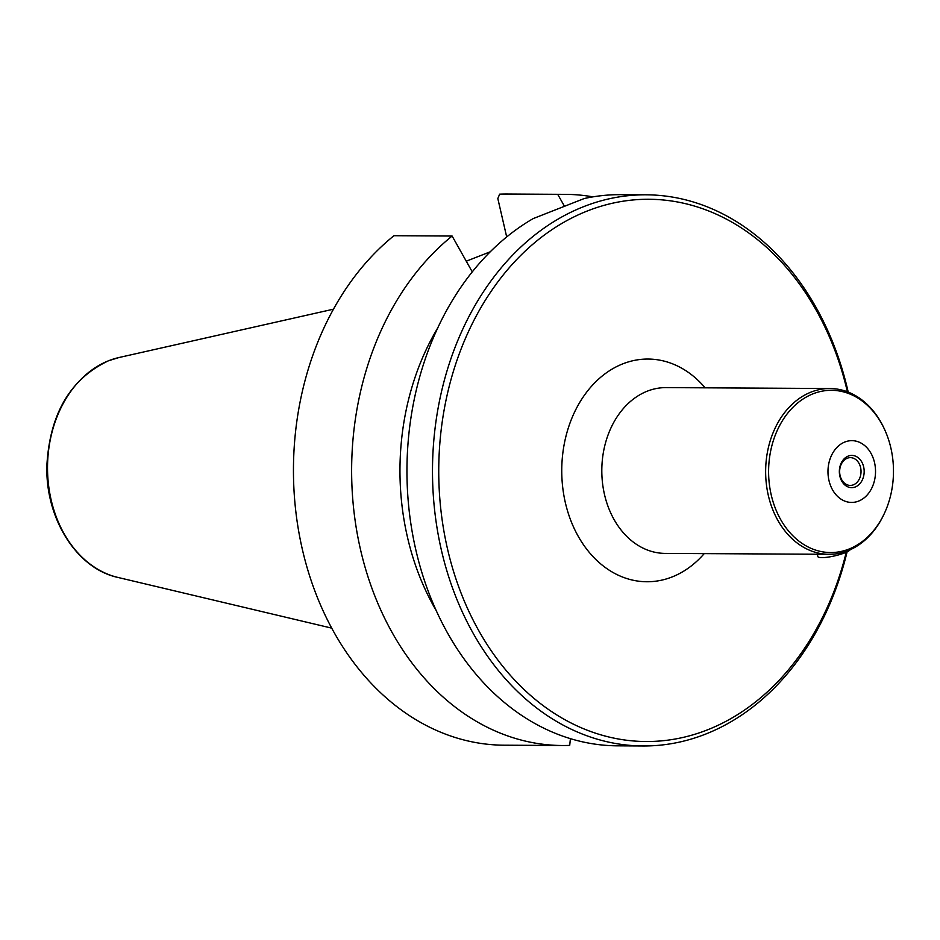 <?xml version="1.0" encoding="UTF-8"?>
<svg xmlns="http://www.w3.org/2000/svg" width="940" height="940" viewBox="0 0 940 940"><rect width="100%" height="100%" fill="white"/><g stroke="black" fill="none" stroke-linecap="round" stroke-linejoin="round"><path stroke-width="1.41" d="M839.866 476.204A16.109 12.408 90.3 0 0 860.782 482.561A16.109 12.408 90.3 0 0 854.613 455.841A16.109 12.408 90.3 0 0 839.866 476.204M860.582 467.497A13.889 10.693 -89.7 0 1 850.254 485.416A13.889 10.693 -89.7 0 1 840.09 475.558A13.889 10.693 -89.7 0 1 850.406 457.639A13.889 10.693 -89.7 0 1 860.582 467.497M874.529 462.586A30.891 23.782 90.3 0 0 834.45 450.413A30.891 23.782 90.3 0 0 846.27 501.619A30.891 23.782 90.3 0 0 874.529 462.586M850.148 549.747A16.673 3.126 167 0 1 833.134 556.221A16.673 3.126 167 0 1 817.859 556.551L817.33 554.248M885.057 430.508L884.646 429.603A82.896 63.814 90.3 0 0 829.914 388.514L666.084 387.609A82.896 63.814 90.3 0 0 601.811 470.153A82.896 63.814 90.3 0 0 665.156 553.402L828.986 554.306A82.896 63.814 90.3 0 0 884.176 513.839L884.599 512.935A81.122 62.44 90.3 0 0 890.85 447.91A81.122 62.44 90.3 0 0 885.057 430.508A81.122 62.44 90.3 0 0 791.104 409.217A81.122 62.44 90.3 0 0 790.411 533.18A81.122 62.44 90.3 0 0 884.599 512.935M704.225 553.613A111.343 85.704 -89.7 0 1 585.338 547.35A111.343 85.704 -89.7 0 1 586.196 392.767A111.343 85.704 -89.7 0 1 705.141 387.821M829.914 388.514A82.896 63.814 90.3 0 0 765.642 471.058A82.896 63.814 90.3 0 0 828.986 554.306M570.404 738.652L569.711 745.385A275.584 212.135 -89.7 0 1 562.226 745.514A275.584 212.135 -89.7 0 1 359.515 545.153A275.584 212.135 -89.7 0 1 452.116 236.034L393.942 235.717A275.584 212.135 90.3 0 0 301.34 544.836A275.584 212.135 90.3 0 0 504.063 745.197L562.226 745.514M557.808 194.486A275.584 212.135 -89.7 0 1 565.293 194.357L507.13 194.028A275.584 212.135 90.3 0 0 499.645 194.157L557.808 194.486L564.47 206.283M499.645 194.157L497.824 198.552L506.695 236.951M472.268 271.883L452.116 236.034M490.281 251.779L466.275 261.203M646.156 194.803L620.623 194.662A275.584 212.135 -89.7 0 0 584.175 198.552L533.18 218.597A275.584 212.135 -89.7 0 0 411.391 527.093A275.584 212.135 -89.7 0 0 617.557 745.831L643.089 745.972A275.584 212.135 -89.7 0 1 432.494 469.213A275.584 212.135 -89.7 0 1 646.156 194.803A275.584 212.135 -89.7 0 1 848.197 392.098M847.093 551.839A275.584 212.135 -89.7 0 1 705.517 734.14A275.584 212.135 -89.7 0 1 643.089 745.972M847.386 391.792A271.143 208.715 90.3 0 0 587.547 210.901A271.143 208.715 90.3 0 0 447.534 549.007A271.143 208.715 90.3 0 0 707.374 729.898A271.143 208.715 90.3 0 0 846.259 552.226M565.293 194.357A275.584 212.135 -89.7 0 1 592.94 196.859M436.184 610.542A231.698 178.341 -89.7 0 1 437.758 327.931M108.817 360.666A111.672 85.963 90.3 0 0 47.646 473.889A111.672 85.963 90.3 0 0 117.817 577.407C76.551 568.606 45.097 518.069 46.894 465.112C49.926 413.529 70.488 378.738 108.57 360.737L119.028 357.517A111.672 85.963 90.3 0 0 108.817 360.666M117.817 577.407L331.703 628.132M119.028 357.517L333.477 309.178"/></g></svg>
